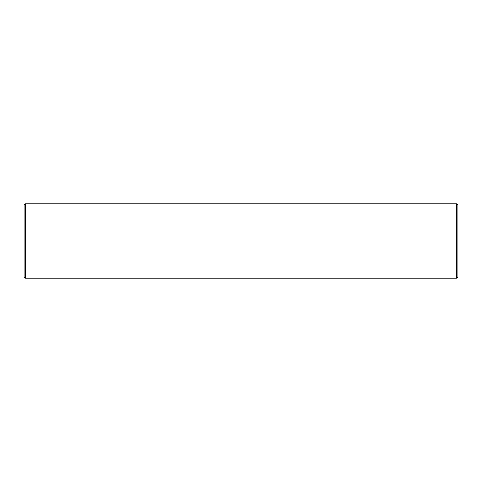<?xml version="1.0" encoding="UTF-8"?>
<svg xmlns="http://www.w3.org/2000/svg" width="482" height="482" viewBox="0 0 482 482"><rect width="100%" height="100%" fill="white"/><g stroke="black" fill="none" stroke-linecap="round" stroke-linejoin="round"><path stroke-width="0.72" d="M25.287 203.82L24.1 205.007L24.1 276.993L25.287 278.18L456.713 278.18L456.713 203.82L25.287 203.82L25.287 278.18M456.713 203.82L457.9 205.007L457.9 276.993L456.713 278.18"/></g></svg>
